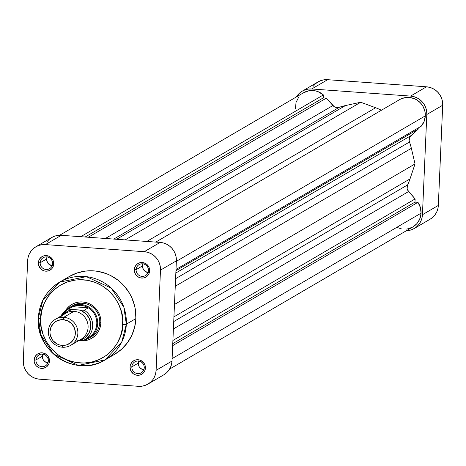 <?xml version="1.0" encoding="UTF-8"?>
<svg xmlns="http://www.w3.org/2000/svg" width="466" height="466" viewBox="0 0 466 466"><rect width="100%" height="100%" fill="white"/><g stroke="black" fill="none" stroke-linecap="round" stroke-linejoin="round"><path stroke-width="0.7" d="M430.159 219.195L432.821 217.243L435.046 214.785L436.747 211.925L437.854 208.768L438.325 205.436L442.7 105.229L442.519 101.844L441.698 98.553L440.259 95.466L438.261 92.705L435.78 90.381L432.92 88.581L429.774 87.375L426.483 86.804L327.61 79.692L324.284 79.785L321.062 80.531L318.057 81.911L315.389 83.863L313.169 86.321M302.207 91.173A17.376 16.852 59.7 0 1 311.719 88.977L327.61 79.692L426.483 86.804L410.593 96.089L311.719 88.977L327.61 79.692A17.376 16.852 -120.3 0 0 318.097 81.888L302.207 91.173A17.376 16.852 59.7 0 0 296.393 96.928L299.498 93.148L302.166 91.196L305.172 89.816L308.393 89.064L311.719 88.977L410.593 96.089L413.89 96.66L417.029 97.866L419.889 99.666L422.371 101.99L424.369 104.751L425.808 107.832L426.629 111.129L426.809 114.508L422.435 214.721L421.963 218.053L420.856 221.21L419.155 224.07L416.93 226.528L414.268 228.48L411.262 229.86L406.364 230.74A17.376 16.852 59.7 0 0 414.227 228.503A17.376 16.852 59.7 0 0 422.435 214.721L438.325 205.436L442.7 105.229L426.809 114.508L422.435 214.721L438.325 205.436A17.376 16.852 -120.3 0 1 430.118 219.218L414.227 228.503M426.483 86.804L410.593 96.089A17.376 16.852 59.7 0 1 426.809 114.508L442.7 105.229A17.376 16.852 -120.3 0 0 426.483 86.804M138.705 361.08A6.343 6.157 -120.3 0 0 138.268 363.125L131.849 366.876A6.343 6.157 59.7 0 1 141.215 361.995A6.343 6.157 59.7 0 1 141.25 372.8A6.343 6.157 59.7 0 1 131.849 366.876A6.343 6.157 -120.3 0 0 137.773 373.604A6.343 6.157 -120.3 0 0 144.244 367.767L145.404 368.058A7.858 7.619 59.7 0 1 137.388 375.287A7.858 7.619 59.7 0 1 130.055 366.958L131.849 366.876L138.268 363.125A6.343 6.157 -120.3 0 0 143.808 369.812M42.785 354.177A6.343 6.157 -120.3 0 0 42.354 356.222L35.929 359.973A6.343 6.157 59.7 0 1 45.301 355.092A6.343 6.157 59.7 0 1 45.33 365.897A6.343 6.157 59.7 0 1 35.929 359.973A6.343 6.157 -120.3 0 0 41.853 366.701A6.343 6.157 -120.3 0 0 48.324 360.865L49.483 361.156A7.858 7.619 59.7 0 1 41.474 368.385A7.858 7.619 59.7 0 1 34.14 360.055L35.929 359.973L42.354 356.222A6.343 6.157 -120.3 0 0 47.887 362.909M47.031 256.958A6.343 6.157 -120.3 0 0 46.594 259.003L40.175 262.754A6.343 6.157 59.7 0 1 49.542 257.873A6.343 6.157 59.7 0 1 49.577 268.678A6.343 6.157 59.7 0 1 40.175 262.754A6.343 6.157 -120.3 0 0 46.099 269.482A6.343 6.157 -120.3 0 0 52.571 263.645L53.73 263.937A7.858 7.619 59.7 0 1 45.715 271.165A7.858 7.619 59.7 0 1 38.381 262.836L40.175 262.754L46.594 259.003A6.343 6.157 -120.3 0 0 52.134 265.69M142.951 263.861A6.343 6.157 -120.3 0 0 142.514 265.905L136.095 269.657A6.343 6.157 59.7 0 1 145.462 264.775A6.343 6.157 59.7 0 1 145.491 275.581A6.343 6.157 59.7 0 1 136.095 269.657A6.343 6.157 -120.3 0 0 142.019 276.385A6.343 6.157 -120.3 0 0 148.491 270.548L149.65 270.839A7.858 7.619 59.7 0 1 141.635 278.062A7.858 7.619 59.7 0 1 134.301 269.732L136.095 269.657L142.514 265.905A6.343 6.157 -120.3 0 0 148.054 272.593M90.136 337.425A18.133 17.586 -120.3 0 0 99.747 322.478L100.906 322.769A19.642 19.048 59.7 0 1 79.703 340.71L84.631 340.728L88.278 339.883L91.674 338.322L94.685 336.114L97.202 333.341L99.124 330.103L100.371 326.538L100.906 322.769L100.703 318.948L99.771 315.226L98.145 311.737L95.885 308.614L93.089 305.987L89.851 303.954L86.297 302.585L82.569 301.945L78.812 302.05L75.166 302.894L71.77 304.455L68.758 306.663L65.141 311.119A19.642 19.048 59.7 0 1 87.148 302.842A19.642 19.048 59.7 0 1 100.906 322.769L99.747 322.478A18.133 17.586 59.7 0 1 91.185 336.86M110.908 356.245L114.706 354.265L121.614 349.203L127.375 342.842L131.773 335.427L134.645 327.243L135.868 318.61L126.333 324.179A3.023 0.408 -177.5 0 1 122.744 324.342C123.863 336.621 110.296 364.587 79.907 362.967C49.571 360.218 38.521 330.481 40.699 318.435C39.581 306.156 53.147 278.19 83.536 279.81C113.879 282.559 124.929 312.296 122.744 324.342A3.023 0.408 2.5 0 0 126.333 324.179L123.863 307.257L111.246 288.093L86.373 276.647L59.642 282.14L42.936 300.087L38.381 317.853A3.023 0.408 2.5 0 0 38.317 317.94A3.023 0.408 2.5 0 0 40.699 318.435L41.841 310.379L44.515 302.749L48.621 295.834L53.998 289.899L60.44 285.175L67.698 281.843L75.498 280.031L79.511 279.716L87.55 280.299L95.367 282.454L102.66 286.112L109.149 291.122L114.584 297.291L118.76 304.391L121.51 312.144L122.727 320.253L122.372 328.402L120.455 336.283L117.048 343.593L112.283 350.048L106.347 355.401L99.462 359.449L91.895 362.035L83.938 363.061L75.894 362.478L68.077 360.323L60.784 356.671L57.423 354.323L51.429 348.702L46.606 342.032L43.128 334.576L41.136 326.608L40.699 318.435A3.023 0.408 -177.5 0 1 38.317 317.94A3.023 0.408 -177.5 0 1 38.381 317.853A45.027 43.67 59.7 0 1 59.642 282.14A45.027 43.67 59.7 0 1 104.856 283.229A45.027 43.67 59.7 0 1 126.333 324.179L135.868 318.61A45.027 43.67 -120.3 0 0 114.386 277.66A45.027 43.67 -120.3 0 0 69.178 276.571L59.642 282.14C46.536 290.318 39.429 302.253 38.317 317.934C35.195 351.947 76.902 378.252 105.071 359.892A45.027 43.67 59.7 0 1 59.864 358.803A45.027 43.67 59.7 0 1 38.381 317.853M163.834 374.804L166.502 372.852L168.721 370.394L170.422 367.534L171.529 364.377L172.001 361.045L156.11 370.33A17.376 16.852 59.7 0 1 147.903 384.112A17.376 16.852 59.7 0 1 138.39 386.308L39.517 379.196L36.226 378.625L33.08 377.419L30.22 375.619L27.739 373.295L25.741 370.534L24.302 367.447L23.481 364.156L23.3 360.771L27.675 260.564L28.146 257.232L29.253 254.075L30.954 251.215L33.179 248.757L35.841 246.805L38.847 245.425L42.074 244.673L45.394 244.586L144.268 251.698L147.565 252.263L150.704 253.475L153.57 255.275L156.046 257.599L158.044 260.354L159.483 263.441L160.304 266.738L160.485 270.117L156.11 370.33L155.638 373.662L154.531 376.819L152.831 379.679L150.611 382.137L147.943 384.089L144.938 385.469L141.716 386.215L138.39 386.308L39.517 379.196A17.376 16.852 59.7 0 1 23.3 360.771L27.675 260.564A17.376 16.852 59.7 0 1 35.882 246.782A17.376 16.852 59.7 0 1 45.394 244.586L61.285 235.301L57.965 235.388L54.738 236.14L51.732 237.52L49.07 239.472L46.845 241.93M149.65 270.839L149.196 267.822L148.543 266.424L146.522 264.129L143.802 262.766L142.316 262.509L140.808 262.55L137.994 263.511L136.788 264.397L135.012 266.802L134.301 269.732L134.383 271.264L134.756 272.756L136.311 275.394L138.722 277.264L140.144 277.806L143.138 278.021L144.6 277.684L147.163 276.175L148.934 273.775L149.435 272.348L149.65 270.839L148.491 270.548A6.343 6.157 -120.3 0 0 142.567 263.82A6.343 6.157 -120.3 0 0 136.095 269.657L134.301 269.732A7.858 7.619 59.7 0 1 142.316 262.509A7.858 7.619 59.7 0 1 149.65 270.839M53.73 263.937L53.275 260.919L52.623 259.521L49.309 256.411L47.887 255.863L44.893 255.648L43.431 255.991L40.868 257.494L39.097 259.9L38.596 261.327L38.381 262.836L38.835 265.853L41.509 269.546L44.223 270.903L45.715 271.165L48.68 270.781L51.243 269.278L52.25 268.166L53.514 265.445L53.73 263.937L52.571 263.645A6.343 6.157 -120.3 0 0 46.647 256.917A6.343 6.157 -120.3 0 0 40.175 262.754L38.381 262.836A7.858 7.619 59.7 0 1 46.396 255.607A7.858 7.619 59.7 0 1 53.73 263.937M49.483 361.156L48.382 356.746L47.48 355.494L45.062 353.63L42.15 352.826L40.647 352.873L37.828 353.834L36.628 354.713L34.851 357.119L34.35 358.546L34.216 361.581L35.241 364.47L36.144 365.717L38.562 367.581L39.983 368.128L42.977 368.344L45.79 367.377L46.996 366.497L48.773 364.092L49.274 362.665L49.483 361.156L48.324 360.865A6.343 6.157 -120.3 0 0 42.406 354.137A6.343 6.157 -120.3 0 0 35.929 359.973L34.14 360.055A7.858 7.619 59.7 0 1 42.15 352.826A7.858 7.619 59.7 0 1 49.483 361.156M145.404 368.058L144.949 365.041L144.297 363.643L140.982 360.533L139.561 359.985L136.567 359.769L135.105 360.113L132.542 361.616L130.771 364.022L130.27 365.449L130.055 366.958L130.509 369.975L133.183 373.668L135.897 375.025L137.388 375.287L140.353 374.903L142.916 373.4L144.687 370.994L145.188 369.567L145.404 368.058L144.244 367.767A6.343 6.157 -120.3 0 0 138.32 361.039A6.343 6.157 -120.3 0 0 131.849 366.876L130.055 366.958A7.858 7.619 59.7 0 1 138.07 359.729A7.858 7.619 59.7 0 1 145.404 368.058M38.375 318.022L40.915 334.943L53.584 354.038L78.428 365.402L105.071 359.892L121.783 341.951L126.333 324.179A45.027 43.67 59.7 0 1 105.071 359.892L114.607 354.323A45.027 43.67 -120.3 0 0 135.868 318.61L135.402 309.855L134.54 305.539L131.593 297.226L129.536 293.312L124.364 286.165L121.294 283.002L117.945 280.142L110.518 275.476L106.522 273.711L98.14 271.398L93.841 270.874L85.22 271.113L76.861 273.059L69.079 276.629L65.502 278.983M72.894 305.55A18.133 17.586 59.7 0 1 91.097 305.987A18.133 17.586 59.7 0 1 99.747 322.478A18.133 17.586 -120.3 0 0 90.573 305.667A18.133 17.586 -120.3 0 0 71.881 306.185M147.903 384.112L163.793 374.827A17.376 16.852 -120.3 0 0 172.001 361.045L156.11 370.33L160.485 270.117L176.375 260.832L172.001 361.045L176.375 260.832L176.195 257.453L175.373 254.156L173.935 251.075L171.937 248.314L169.461 245.99L166.595 244.19L163.455 242.984L160.158 242.413L61.285 235.301L160.158 242.413L144.268 251.698L45.394 244.586L61.285 235.301A17.376 16.852 -120.3 0 0 51.773 237.497L35.882 246.782M148.438 272.633L145.043 271.329L143.406 269.47L142.579 267.14L143.091 263.535M52.518 265.731L49.122 264.426L47.485 262.568L46.594 259.003L47.171 256.632M48.272 362.95L44.876 361.645L43.245 359.787L42.418 357.457L42.93 353.851M144.192 369.853L140.796 368.548L139.159 366.69L138.332 364.36L138.845 360.754M160.485 270.117L176.375 260.832A17.376 16.852 -120.3 0 0 160.158 242.413L144.268 251.698A17.376 16.852 59.7 0 1 160.485 270.117M70.721 345.318L80.956 339.335A15.11 14.656 -120.3 0 0 87.649 322.985A15.11 14.656 -120.3 0 0 73.983 311.335L63.755 317.311L63.213 319.664A12.996 12.599 59.7 0 1 75.346 333.44A12.996 12.599 59.7 0 1 62.094 345.393L62.444 347.228A15.11 14.656 -120.3 0 0 77.857 333.33A15.11 14.656 -120.3 0 0 63.755 317.311A15.11 14.656 59.7 0 1 77.414 328.961A15.11 14.656 59.7 0 1 70.721 345.318A15.11 14.656 59.7 0 1 62.444 347.228A15.11 14.656 59.7 0 1 48.784 335.578A15.11 14.656 59.7 0 1 55.477 319.222A15.11 14.656 59.7 0 1 63.755 317.311L73.983 311.335A15.11 14.656 59.7 0 1 88.091 326.078A15.11 14.656 59.7 0 1 75.189 341.211M63.603 314.527L67.553 311.3L72.358 309.581L68.514 309.098L72.644 306.68L88.319 307.81L84.579 306.086L80.566 305.3L80.758 304.461L82.826 303.255L80.758 304.461A18.133 17.586 59.7 0 1 97.155 318.441A18.133 17.586 59.7 0 1 89.123 338.066A18.133 17.586 59.7 0 1 84.404 339.947A18.133 17.586 -120.3 0 0 97.604 321.016A18.133 17.586 -120.3 0 0 80.758 304.461L80.566 305.3A17.376 16.852 59.7 0 1 88.319 307.81A17.376 16.852 59.7 0 1 96.788 323.724A17.376 16.852 59.7 0 1 86.985 338.322M69.556 308.486A17.376 16.852 59.7 0 1 72.644 306.68A17.376 16.852 59.7 0 1 80.566 305.3L76.511 305.504L72.644 306.68L88.319 307.81L84.189 310.222L79.709 310.111L82.115 311.113L86.309 314.241L89.297 318.563L90.759 323.602L90.532 328.804L88.645 333.598L85.295 337.466L83.181 338.91L78.375 340.623L82.855 340.739A17.376 16.852 -120.3 0 0 84.748 339.743A17.376 16.852 -120.3 0 0 84.189 310.222L72.358 309.581L79.709 310.111A15.867 15.384 59.7 0 1 90.853 324.685A15.867 15.384 59.7 0 1 81.27 339.819M63.213 319.664L68.03 320.998L72.026 324.08L74.595 328.448L75.346 333.44L74.991 335.934L74.164 338.299L71.228 342.271L66.993 344.764L64.582 345.323L59.625 344.968L57.277 344.065L53.281 340.978L51.79 338.916L50.095 334.145L49.961 331.617L51.144 326.765L54.079 322.787L56.071 321.33L60.731 319.734L63.213 319.664L63.755 317.311A15.11 14.656 -120.3 0 0 48.342 331.21A15.11 14.656 -120.3 0 0 62.444 347.228L62.094 345.393A12.996 12.599 59.7 0 1 49.961 331.617A12.996 12.599 59.7 0 1 63.213 319.664M61.244 317.352A15.11 14.656 59.7 0 1 73.983 311.335A15.11 14.656 -120.3 0 0 65.712 313.245L55.477 319.222M80.758 304.461A18.133 17.586 -120.3 0 0 66.871 309.942A18.133 17.586 59.7 0 1 70.826 306.756A18.133 17.586 59.7 0 1 80.758 304.461M88.581 337.506A17.376 16.852 -120.3 0 0 88.319 307.81L84.189 310.222A17.376 16.852 59.7 0 1 84.451 339.918A17.376 16.852 59.7 0 1 82.855 340.739L88.581 337.506M72.644 306.68A17.376 16.852 -120.3 0 0 71.048 307.502L66.918 309.913A17.376 16.852 59.7 0 1 68.514 309.098L72.644 306.68M63.696 314.422A15.867 15.384 59.7 0 1 72.358 309.581L68.514 309.098A17.376 16.852 -120.3 0 0 66.621 310.094A17.376 16.852 -120.3 0 0 60.877 316.07A17.376 16.852 59.7 0 1 66.918 309.913L60.86 316.082M78.375 340.623L82.511 340.792M155.76 242.099L399.572 99.637A17.376 16.852 -120.3 0 1 417.023 100.062A17.376 16.852 -120.3 0 1 425.312 115.865L424.142 121.387L421.264 126.181L175.997 269.482L421.264 126.181A17.376 16.852 -120.3 0 0 425.312 115.865L176.352 261.321L425.312 115.865L424.858 111.077L423.134 106.568L420.256 102.683L416.464 99.724L414.309 98.664L409.696 97.493L404.977 97.656L400.521 99.13M406.311 229.091L408.63 228.678L412.963 226.884L416.61 223.93L418.089 222.09L420.198 217.855L421.06 213.166L172.105 358.622L421.06 213.166L420.384 207.504L417.938 202.331L414.99 202.116L415.124 198.941L407.628 190.041L407.115 188.34L407.622 184.891A55.903 54.219 -120.3 0 0 410.022 178.909L415.031 163.927L411.356 148.316A55.903 54.219 -120.3 0 0 409.492 142.025L409.136 140.289L409.946 136.911L418.177 129.14L418.223 127.952L418.177 129.14L175.944 270.67L418.177 129.14L411.047 135.571A6.046 5.86 -120.3 0 0 409.492 142.025L175.595 278.685L409.492 142.025A55.903 54.219 -120.3 0 1 411.356 148.316L415.031 163.927L174.47 304.479L415.031 163.927L410.022 178.909L173.929 316.857L410.022 178.909A55.903 54.219 -120.3 0 1 407.622 184.891A6.046 5.86 -120.3 0 0 408.6 191.532L173.399 328.955L408.6 191.532L415.124 198.941L172.898 340.471L415.124 198.941L414.99 202.116L172.758 343.646L414.99 202.116L417.938 202.331L172.676 345.632L417.938 202.331A17.376 16.852 -120.3 0 1 421.06 213.166A17.376 16.852 -120.3 0 1 412.859 226.942L169.607 369.072M59.636 235.26L303.576 92.734A17.376 16.852 -120.3 0 1 323.369 94.918L80.717 236.699L323.369 94.918L323.241 97.907L326.369 98.134L332.893 105.543A6.046 5.86 -120.3 0 0 339.3 107.296A55.903 54.219 -120.3 0 1 345.446 105.566L116.599 239.279L345.446 105.566L360.731 102.252L375.631 107.739A55.903 54.219 -120.3 0 1 381.415 110.25A55.903 54.219 -120.3 0 0 375.631 107.739L360.731 102.252L345.446 105.566A55.903 54.219 -120.3 0 0 339.3 107.296L337.594 107.611L334.244 106.697L326.369 98.134L323.241 97.907L323.369 94.918L318.08 91.662L315.109 90.8L308.993 90.742L303.314 92.885M298.805 96.951L296.05 102.415L295.403 108.572M397.049 227.437L401.581 228.923M175.845 272.994L411.047 135.571L175.845 272.994M175.268 286.258L411.356 148.316L175.268 286.258M173.725 321.552L407.622 184.891L173.725 321.552M323.241 97.907L85.156 237.013L323.241 97.907M326.369 98.134L88.284 237.241L326.369 98.134M332.893 105.543L105.386 238.47L332.893 105.543M339.3 107.296L113.756 239.075L339.3 107.296M360.731 102.252L125.156 239.897L360.731 102.252M375.631 107.739L146.784 241.452L375.631 107.739"/></g></svg>

